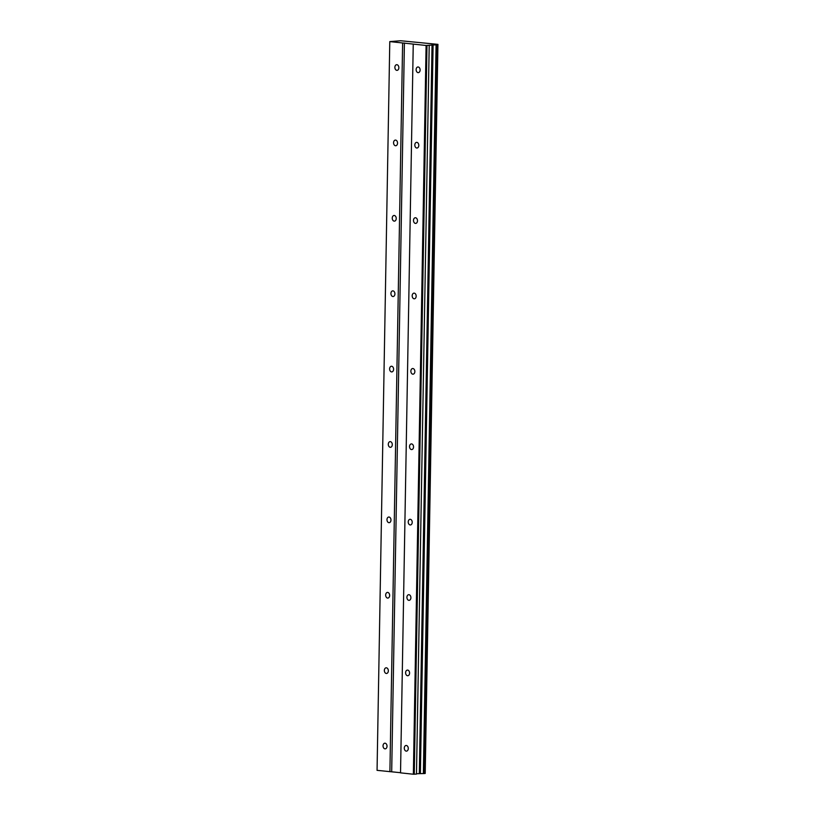<?xml version="1.0" encoding="UTF-8"?>
<svg xmlns="http://www.w3.org/2000/svg" width="815" height="815" viewBox="0 0 815 815"><rect width="100%" height="100%" fill="white"/><g stroke="black" fill="none" stroke-linecap="round" stroke-linejoin="round"><path stroke-width="1.22" d="M420.112 70.019A2.842 1.987 -94 0 0 417.922 66.973A2.842 1.987 -94 0 0 416.129 69.591A2.842 1.987 -94 0 0 418.319 72.637A2.842 1.987 -94 0 0 420.112 70.019M408.274 748.516A2.842 1.987 -94 0 0 406.084 745.47A2.842 1.987 -94 0 0 404.291 748.089A2.842 1.987 -94 0 0 406.481 751.135A2.842 1.987 -94 0 0 408.274 748.516M409.588 673.119A2.842 1.987 -94 0 0 407.398 670.083A2.842 1.987 -94 0 0 405.605 672.701A2.842 1.987 -94 0 0 407.795 675.737A2.842 1.987 -94 0 0 409.588 673.119M410.903 597.731A2.842 1.987 -94 0 0 408.712 594.695A2.842 1.987 -94 0 0 406.919 597.314A2.842 1.987 -94 0 0 409.11 600.349A2.842 1.987 -94 0 0 410.903 597.731M412.217 522.344A2.842 1.987 -94 0 0 410.027 519.298A2.842 1.987 -94 0 0 408.234 521.916A2.842 1.987 -94 0 0 410.424 524.962A2.842 1.987 -94 0 0 412.217 522.344M413.541 446.956A2.842 1.987 -94 0 0 411.351 443.91A2.842 1.987 -94 0 0 409.548 446.528A2.842 1.987 -94 0 0 411.738 449.574A2.842 1.987 -94 0 0 413.541 446.956M414.855 371.569A2.842 1.987 -94 0 0 412.665 368.523A2.842 1.987 -94 0 0 410.872 371.141A2.842 1.987 -94 0 0 413.062 374.187A2.842 1.987 -94 0 0 414.855 371.569M416.17 296.181A2.842 1.987 -94 0 0 413.979 293.135A2.842 1.987 -94 0 0 412.186 295.753A2.842 1.987 -94 0 0 414.377 298.799A2.842 1.987 -94 0 0 416.17 296.181M417.484 220.794A2.842 1.987 -94 0 0 415.293 217.748A2.842 1.987 -94 0 0 413.5 220.366A2.842 1.987 -94 0 0 415.691 223.412A2.842 1.987 -94 0 0 417.484 220.794M418.798 145.406A2.842 1.987 -94 0 0 416.608 142.36A2.842 1.987 -94 0 0 414.815 144.978A2.842 1.987 -94 0 0 417.005 148.024A2.842 1.987 -94 0 0 418.798 145.406M426.092 45.477L413.368 774.23L400.532 772.854L413.246 44.102L426.092 45.477L436.086 44.815L423.372 773.567L416.496 773.73M398.861 67.737A2.842 1.987 -94 0 0 396.671 64.701A2.842 1.987 -94 0 0 394.878 67.319A2.842 1.987 -94 0 0 397.068 70.355A2.842 1.987 -94 0 0 398.861 67.737M387.023 746.234A2.842 1.987 -94 0 0 384.833 743.188A2.842 1.987 -94 0 0 383.04 745.807A2.842 1.987 -94 0 0 385.23 748.853A2.842 1.987 -94 0 0 387.023 746.234M388.337 670.847A2.842 1.987 -94 0 0 386.147 667.801A2.842 1.987 -94 0 0 384.354 670.419A2.842 1.987 -94 0 0 386.544 673.465A2.842 1.987 -94 0 0 388.337 670.847M389.652 595.459A2.842 1.987 -94 0 0 387.461 592.413A2.842 1.987 -94 0 0 385.668 595.032A2.842 1.987 -94 0 0 387.859 598.078A2.842 1.987 -94 0 0 389.652 595.459M390.966 520.072A2.842 1.987 -94 0 0 388.775 517.026A2.842 1.987 -94 0 0 386.982 519.644A2.842 1.987 -94 0 0 389.173 522.69A2.842 1.987 -94 0 0 390.966 520.072M392.29 444.684A2.842 1.987 -94 0 0 390.1 441.638A2.842 1.987 -94 0 0 388.297 444.257A2.842 1.987 -94 0 0 390.487 447.303A2.842 1.987 -94 0 0 392.29 444.684M393.604 369.297A2.842 1.987 -94 0 0 391.414 366.251A2.842 1.987 -94 0 0 389.621 368.869A2.842 1.987 -94 0 0 391.811 371.915A2.842 1.987 -94 0 0 393.604 369.297M394.918 293.909A2.842 1.987 -94 0 0 392.728 290.863A2.842 1.987 -94 0 0 390.935 293.481A2.842 1.987 -94 0 0 393.125 296.528A2.842 1.987 -94 0 0 394.918 293.909M396.233 218.522A2.842 1.987 -94 0 0 394.042 215.476A2.842 1.987 -94 0 0 392.249 218.094A2.842 1.987 -94 0 0 394.44 221.14A2.842 1.987 -94 0 0 396.233 218.522M397.547 143.134A2.842 1.987 -94 0 0 395.356 140.088A2.842 1.987 -94 0 0 393.564 142.707A2.842 1.987 -94 0 0 395.754 145.753A2.842 1.987 -94 0 0 397.547 143.134M413.246 44.102L389.784 41.596L400.715 40.75L437.94 44.367L436.718 44.815L424.004 773.567L423.372 773.567M436.086 44.815L436.718 44.815M437.94 44.367L425.196 773.201M437.91 44.672L425.196 773.425L424.004 773.567M429.21 45.345L416.485 774.097L413.368 774.23M400.532 772.702L377.06 770.348L389.784 41.596M426.978 45.497L414.264 774.25M437.93 44.448L425.206 773.201M402.62 42.971L389.906 771.724M391.689 771.754L404.403 43.001M432.042 44.774L419.328 773.527M420.377 773.537L433.101 44.784M425.186 773.486L437.91 44.733"/></g></svg>
